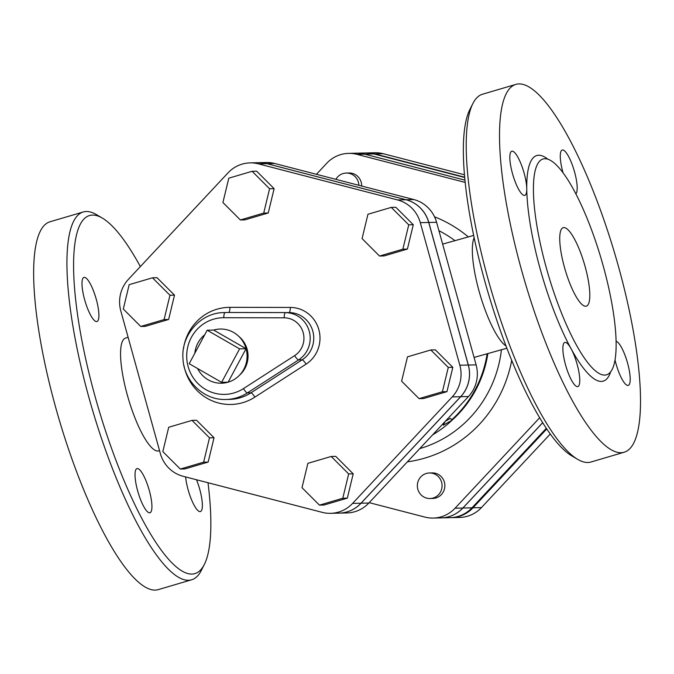 <?xml version="1.0" encoding="UTF-8"?>
<svg xmlns="http://www.w3.org/2000/svg" width="674" height="674" viewBox="0 0 674 674"><rect width="100%" height="100%" fill="white"/><g stroke="black" fill="none" stroke-linecap="round" stroke-linejoin="round"><path stroke-width="1.01" d="M472.845 103.594L469.795 109.651A186.614 45.824 73.6 0 0 484.648 280.645A186.614 45.824 73.6 0 0 571.923 455.961L577.77 459.398A191.728 47.079 -106.4 0 1 488.111 279.272A191.728 47.079 -106.4 0 1 472.845 103.594A191.728 47.079 -106.4 0 1 482.517 94.225L515.795 84.41A191.728 47.079 -106.4 0 1 615.177 254.991A191.728 47.079 -106.4 0 1 624.25 452.203A191.728 47.079 -106.4 0 1 521.381 269.465A191.728 47.079 -106.4 0 1 515.795 84.41M445.059 421.57L443.265 425.193L452.069 420.222A113.754 110.031 88.6 0 1 432.666 434.814M445.396 421.199L450.401 418.335L452.069 420.222M441.596 482.247A12.781 12.359 -91.4 0 0 429.405 472.971A12.781 12.359 -91.4 0 0 417.349 486.038A12.781 12.359 -91.4 0 0 430.012 498.524A12.781 12.359 -91.4 0 0 441.596 482.247M429.405 472.971L432.194 472.904A12.781 12.359 88.6 0 1 444.385 482.18A12.781 12.359 88.6 0 1 432.801 498.457L430.012 498.524M358.888 185.308A12.781 12.359 -91.4 0 0 346.234 173.05A12.781 12.359 -91.4 0 0 335.879 179.335M346.234 173.05L349.022 172.991A12.781 12.359 88.6 0 1 361.685 186.032M407.492 356.849L401.62 381.181L419.076 398.637L442.414 391.754L448.277 367.423L430.821 349.966L407.492 356.849M448.277 367.423L452.818 367.313L435.362 349.857L430.821 349.966M452.818 367.313L446.946 391.653L442.414 391.754M446.946 391.653L423.617 398.528L419.076 398.637M391.274 207.381L395.815 207.272L413.28 224.728L407.408 249.068L384.079 255.943L379.538 256.053L402.867 249.178L408.739 224.838L391.274 207.381L367.945 214.265L362.081 238.596L379.538 256.053M413.28 224.728L408.739 224.838M407.408 249.068L402.867 249.178M252.118 171.297L256.659 171.188L274.116 188.644L268.244 212.984L244.915 219.859L240.374 219.968L263.711 213.085L269.575 188.754L252.118 171.297L228.789 178.18L222.917 202.512L240.374 219.968M268.244 212.984L263.711 213.085M274.116 188.644L269.575 188.754M152.501 277.798L157.034 277.688L174.499 295.145L168.626 319.476L164.085 319.586L169.958 295.254L152.501 277.798L129.172 284.672L123.3 309.012L140.756 326.469L164.085 319.586M174.499 295.145L169.958 295.254M168.626 319.476L145.298 326.359L140.756 326.469M192.039 420.382L196.581 420.273L214.037 437.729L209.496 437.839L192.039 420.382L168.711 427.257L162.838 451.597L180.303 469.053L203.632 462.17L209.496 437.839M214.037 437.729L208.173 462.061L203.632 462.17M208.173 462.061L184.845 468.944L180.303 469.053M258.513 162.687L266.289 162.501A32.647 31.577 88.6 0 1 274.706 163.479L413.861 199.563A32.647 31.577 88.6 0 1 436.584 222.277L476.122 364.853A32.647 31.577 88.6 0 1 468.481 396.523L368.863 503.023A32.647 31.577 88.6 0 1 346.925 512.939L339.14 513.125A32.647 31.577 -91.4 0 0 361.087 503.2L460.704 396.708A32.647 31.577 -91.4 0 0 468.337 365.038L428.799 222.454A32.647 31.577 -91.4 0 0 406.077 199.748L266.921 163.656A32.647 31.577 -91.4 0 0 258.513 162.687A32.647 31.577 -91.4 0 0 258.479 162.687M331.204 456.466L307.875 463.341L302.003 487.681L319.459 505.138L342.788 498.255L348.66 473.923L331.204 456.466L335.736 456.357L353.201 473.814L348.66 473.923M353.201 473.814L347.329 498.145L342.788 498.255M347.329 498.145L324 505.028L319.459 505.138M207.162 330.226L213.65 330.066L246.069 348.694L228.107 382.183L221.62 382.343L239.59 348.854L207.162 330.226L189.2 363.707L221.62 382.343M213.65 330.066A27.095 26.21 88.6 0 1 238.015 335.652A27.095 26.21 88.6 0 1 246.069 348.694L239.59 348.854M246.069 348.694A27.095 26.21 88.6 0 1 238.967 375.772A27.095 26.21 88.6 0 1 228.107 382.183A27.095 26.21 88.6 0 1 197.592 368.535M194.811 353.252A27.095 26.21 88.6 0 1 204.736 334.751M238.015 335.652L239.649 337.118A25.073 24.247 88.6 0 1 240.525 374.23L238.967 375.772M128.448 279.314A32.647 31.577 -91.4 0 0 120.815 310.975L160.353 453.56A32.647 31.577 -91.4 0 0 183.075 476.274L322.231 512.358A32.647 31.577 -91.4 0 0 330.648 513.327A32.647 31.577 -91.4 0 0 352.586 503.402L452.203 396.91A32.647 31.577 -91.4 0 0 459.845 365.241L420.298 222.656A32.647 31.577 -91.4 0 0 397.584 199.942L258.42 163.858A32.647 31.577 -91.4 0 0 250.012 162.889A32.647 31.577 -91.4 0 0 228.073 172.814L128.448 279.314M330.648 513.327L339.073 513.133A32.647 31.577 -91.4 0 0 361.02 503.208L460.637 396.708A32.647 31.577 -91.4 0 0 468.278 365.038L428.731 222.462A32.647 31.577 -91.4 0 0 406.018 199.748L266.853 163.664A32.647 31.577 -91.4 0 0 258.445 162.687L250.012 162.889M546.774 428.925L473.005 507.792A32.394 31.333 88.6 0 1 451.235 517.64A32.394 31.333 88.6 0 1 450.712 517.649M366.007 152.973A32.394 31.333 88.6 0 1 366.521 152.956A32.394 31.333 88.6 0 1 374.87 153.916L464.639 177.195M550.304 433.972L481.438 507.598A32.394 31.333 88.6 0 1 459.66 517.447L451.235 517.64M366.521 152.956L374.955 152.754A32.394 31.333 88.6 0 1 383.295 153.723L464.42 174.751M542.722 422.691L462.886 508.036A32.394 31.333 88.6 0 1 441.116 517.885A32.394 31.333 88.6 0 1 441.082 517.885M356.369 153.192A32.394 31.333 88.6 0 1 356.403 153.192A32.394 31.333 88.6 0 1 364.752 154.161L464.917 180.135M546.353 428.302L471.969 507.817A32.394 31.333 88.6 0 1 450.198 517.666L441.116 517.885M356.403 153.192L365.485 152.981A32.394 31.333 88.6 0 1 373.834 153.942L464.664 177.498M564.399 267.157A40.903 10.043 -106.4 0 1 563.203 227.677A40.903 10.043 -106.4 0 1 584.409 264.065A40.903 10.043 -106.4 0 1 586.346 306.139A40.903 10.043 -106.4 0 1 564.399 267.157M624.25 452.203L590.972 462.019A191.728 47.079 -106.4 0 1 577.77 459.398M546.243 267.586A112.482 27.617 73.6 0 0 606.592 374.795A112.482 27.617 73.6 0 0 601.267 259.094A112.482 27.617 73.6 0 0 542.958 159.022A112.482 27.617 73.6 0 0 546.243 267.586M547.903 159.258A117.596 28.872 73.6 0 0 526.756 188.846A23.009 5.653 -106.4 0 1 524.793 195.367A23.009 5.653 -106.4 0 1 512.863 174.895A23.009 5.653 -106.4 0 1 511.777 151.229A23.009 5.653 -106.4 0 1 521.069 164.035A23.009 5.653 -106.4 0 1 526.756 188.846A117.596 28.872 73.6 0 0 540.194 269.019A117.596 28.872 73.6 0 0 571.105 348.77A23.009 5.653 -106.4 0 1 578.941 372.174A23.009 5.653 -106.4 0 1 577.82 386.581A23.009 5.653 -106.4 0 1 565.899 366.108A23.009 5.653 -106.4 0 1 564.804 342.443A23.009 5.653 -106.4 0 1 571.105 348.77A117.596 28.872 73.6 0 0 610.619 371.913M616.129 341.263A23.009 5.653 -106.4 0 1 627.646 363.379A23.009 5.653 -106.4 0 1 628.261 385.385A23.009 5.653 -106.4 0 1 615.05 360.076M563.085 172.915A23.009 5.653 -106.4 0 1 562.226 150.041A23.009 5.653 -106.4 0 1 573.768 169.241A23.009 5.653 -106.4 0 1 575.815 193.842M102.254 218.039L96.407 214.602A191.728 47.079 73.6 0 0 83.197 211.981A191.728 47.079 73.6 0 0 88.791 397.028A191.728 47.079 73.6 0 0 191.66 579.775A191.728 47.079 73.6 0 0 201.332 570.406L204.382 564.349A186.614 45.824 -106.4 0 1 94.84 395.596A186.614 45.824 -106.4 0 1 102.254 218.039A186.614 45.824 -106.4 0 1 140.352 266.584M208.005 482.736A186.614 45.824 -106.4 0 1 204.382 564.349M128.119 337.32L125.549 338.078A58.798 14.44 73.6 0 0 128.33 398.561A58.798 14.44 73.6 0 0 158.811 450.872L159.553 450.653M84.309 277.343A23.009 5.653 -106.4 0 1 93.492 290.873A23.009 5.653 -106.4 0 1 98.91 315.011A23.009 5.653 -106.4 0 1 96.955 321.532A23.009 5.653 -106.4 0 1 85.025 301.067A23.009 5.653 -106.4 0 1 83.938 277.402A23.009 5.653 -106.4 0 1 84.309 277.343M137.639 490.815A23.009 5.653 -106.4 0 1 136.965 468.615A23.009 5.653 -106.4 0 1 143.267 474.934A23.009 5.653 -106.4 0 1 151.094 498.339A23.009 5.653 -106.4 0 1 149.982 512.745A23.009 5.653 -106.4 0 1 137.639 490.815M196.513 479.753A23.009 5.653 -106.4 0 1 200.422 511.549A23.009 5.653 -106.4 0 1 200.052 511.608A23.009 5.653 -106.4 0 1 191.576 499.838A23.009 5.653 -106.4 0 1 185.62 476.931M83.197 211.981L49.918 221.797A191.728 47.079 73.6 0 0 55.512 406.843A191.728 47.079 73.6 0 0 158.382 589.59L191.66 579.775M369.209 502.652L424.923 517.101A32.394 31.333 -91.4 0 0 433.272 518.07A32.394 31.333 -91.4 0 0 455.043 508.221L539.689 417.728M465.153 182.41L356.908 154.346A32.394 31.333 -91.4 0 0 348.559 153.377A32.394 31.333 -91.4 0 0 326.78 163.226L316.426 174.296M455.043 508.221L462.827 508.036A32.394 31.333 88.6 0 1 441.049 517.885L433.272 518.07M464.917 180.152L364.685 154.161A32.394 31.333 88.6 0 0 356.344 153.192L348.559 153.377M462.827 508.036L542.696 422.649M506.064 346.032A58.798 14.44 -106.4 0 1 480.115 294.824A58.798 14.44 -106.4 0 1 474.125 237.72M243.449 388.612A5.114 1.121 57.2 0 0 247.366 392.917L298.565 359.924A5.114 1.121 -122.8 0 1 294.648 355.611L243.449 388.612A38.342 37.087 88.6 0 1 188.139 366.572A38.342 37.087 88.6 0 1 223.793 317.715L284.167 317.808A20.447 19.782 88.6 0 1 303.182 332.644A20.447 19.782 88.6 0 1 294.648 355.611M223.793 317.715A5.114 1.297 90.1 0 1 225.091 312.567A43.456 42.032 -91.4 0 0 224.063 312.584L227.627 312.5A43.456 42.032 88.6 0 1 228.654 312.483L289.028 312.576A5.114 1.297 90.1 0 0 290.326 307.437L229.952 307.344A5.114 1.297 -89.9 0 1 228.654 312.483L289.028 312.576A25.561 24.727 88.6 0 1 312.803 331.128A25.561 24.727 88.6 0 1 302.137 359.84L298.565 359.924A25.561 24.727 -91.4 0 0 309.231 331.212A25.561 24.727 -91.4 0 0 285.464 312.66A5.114 1.297 90.1 0 0 284.167 317.808M224.063 312.584C201.122 312.509 181.298 334.473 182.932 357.919C183.362 380.759 203.843 400.567 226.119 399.471A43.456 42.032 -91.4 0 0 247.366 392.917L250.939 392.832A5.114 1.121 -122.8 0 1 254.856 397.138L306.055 364.145A30.675 29.673 -91.4 0 0 318.853 329.696A30.675 29.673 -91.4 0 0 290.326 307.437M306.055 364.145A5.114 1.121 -122.8 0 0 302.137 359.84L250.939 392.832A43.456 42.032 88.6 0 1 229.691 399.387L226.119 399.471M229.952 307.344A48.57 46.978 -91.4 0 0 183.488 348.643M183.892 365.375A48.57 46.978 -91.4 0 0 254.856 397.138M266.853 163.664L258.42 163.858M406.018 199.748L397.584 199.942M428.731 222.462L420.298 222.656M468.278 365.038L459.845 365.241M460.637 396.708L452.203 396.91M361.02 503.208L352.586 503.402M473.005 507.792L481.438 507.598M374.87 153.916L383.295 153.723M462.886 508.036L471.969 507.817M364.752 154.161L373.834 153.942M487.117 353.858A111.202 107.562 88.6 0 1 451.706 419.818M452.052 420.205A111.404 107.756 -91.4 0 0 487.85 353.656M501.422 349.806A117.225 113.392 88.6 0 1 419.767 448.598M407.366 461.859A127.251 123.089 -91.4 0 0 511.718 360.329M468.371 236.953A127.251 123.089 -91.4 0 0 434.536 216.801M438.909 230.685A117.225 113.392 88.6 0 1 455.051 240.728M368.863 503.023L361.087 503.2M476.122 364.853L468.337 365.038M468.481 396.523L460.704 396.708M413.861 199.563L406.077 199.748M436.584 222.277L428.799 222.454M274.706 163.479L266.921 163.656M356.908 154.346L364.685 154.161M474.066 357.439L506.907 348.214M473.645 235.428L442.641 244.114"/></g></svg>
